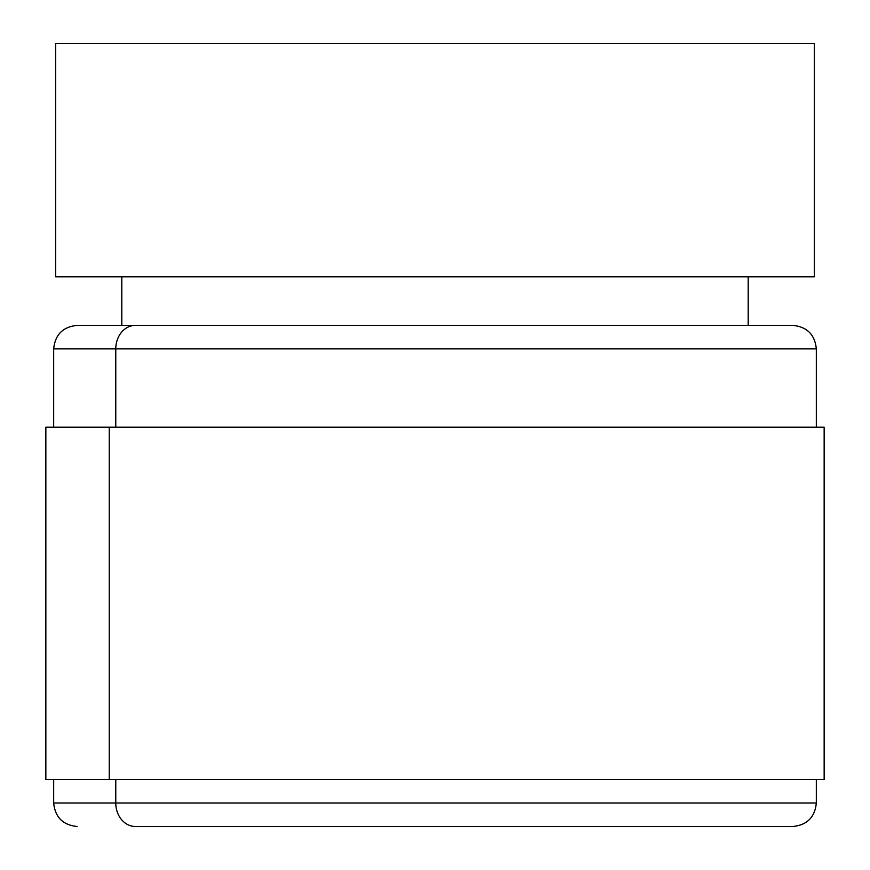 <?xml version="1.0" encoding="UTF-8"?>
<svg xmlns="http://www.w3.org/2000/svg" width="870" height="870" viewBox="0 0 870 870"><rect width="100%" height="100%" fill="white"/><g stroke="black" fill="none" stroke-linecap="round" stroke-linejoin="round"><path stroke-width="1.3" d="M734.563 325.38L135.437 325.38A23.49 19.662 90 0 0 115.775 348.87L754.225 348.87M754.225 803.01L115.775 803.01A23.49 19.662 90 0 0 135.437 826.5L734.563 826.5M816.321 427.17L816.321 348.87L115.775 348.87L115.775 427.17L115.775 348.87L53.679 348.87L115.775 348.87A23.49 19.662 -90 0 1 135.437 325.38L77.191 325.38M824.129 779.52L109.218 779.52L824.151 779.52L824.151 427.17L109.218 427.17L109.218 779.52L45.871 779.52M792.809 826.5L135.437 826.5A23.49 19.662 -90 0 1 115.775 803.01L53.679 803.01L115.775 803.01L115.775 779.52L115.775 803.01L816.321 803.01C814.896 817.245 807.066 825.075 792.831 826.5M121.8 325.38L121.8 276.834L121.8 325.38L77.169 325.38L792.809 325.38M748.2 276.834L748.2 325.38L748.2 276.834M55.636 276.834L55.636 43.5L814.363 43.5L814.363 276.834L814.363 43.5L55.636 43.5L55.636 276.834L814.363 276.834L55.636 276.834M53.679 779.52L53.679 803.01C55.104 817.245 62.934 825.075 77.169 826.5L77.191 826.5M45.849 779.52L109.218 779.52L109.218 427.17L45.849 427.17L45.849 779.52M45.871 427.17L824.129 427.17M816.321 348.87C814.896 334.635 807.066 326.805 792.831 325.38M816.321 803.01L816.321 779.52M53.679 427.17L53.679 348.87C55.104 334.635 62.934 326.805 77.169 325.38"/></g></svg>
